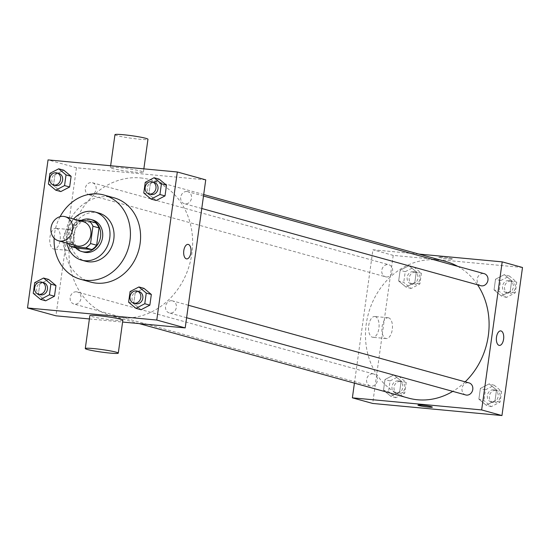 <?xml version="1.0" encoding="UTF-8"?>
<svg xmlns="http://www.w3.org/2000/svg" width="550" height="550" viewBox="0 0 550 550"><rect width="100%" height="100%" fill="white"/><g stroke="black" fill="none" stroke-linecap="round" stroke-linejoin="round"><path stroke-width="0.41" stroke-dasharray="2.75 2.06" d="M76.739 245.829A12.492 10.78 105.5 0 1 69.465 231.839A12.492 10.78 105.5 0 1 81.785 221.451A12.492 10.78 105.5 0 1 83.401 221.746M76.752 248.133A16.122 13.908 105.5 0 1 73.294 243.038L75.694 225.727L69.602 224.042L67.203 241.354A16.122 13.908 105.5 0 0 68.269 243.485M76.924 219.952L74.367 219.718A16.122 13.908 105.5 0 0 69.602 224.042M95.576 222.812L80.458 221.403L74.367 219.718M75.694 225.727A16.122 13.908 105.5 0 1 80.458 221.403M81.331 220.364A16.658 14.369 -74.5 0 0 75.742 247.851M83.751 252.093A16.658 14.369 105.5 0 1 74.044 233.441A16.658 14.369 105.5 0 1 90.475 219.587A16.658 14.369 105.5 0 1 92.634 219.979M73.294 243.038L67.203 241.354M73.535 219.017A24.984 21.553 -74.5 0 0 66.873 243.1M98.917 213.077A24.984 21.553 -74.5 0 0 71.479 231.413A24.984 21.553 -74.5 0 0 85.594 261.243M60.074 216.693A43.725 37.716 -74.5 0 0 54.134 238.171M90.75 282.109A43.725 37.716 105.5 0 1 65.271 233.152A43.725 37.716 105.5 0 1 108.398 196.783A43.725 37.716 105.5 0 1 114.07 197.821M130.103 291.541L135.176 292.951L143.997 288.358L135.176 292.951L133.698 303.634L141.034 309.732L133.698 303.634L128.618 302.232M34.726 282.618L39.806 284.027L48.627 279.441L39.806 284.027L38.321 294.711L45.657 300.809L38.321 294.711L33.248 293.308M145.262 182.311L150.336 183.714L159.156 179.128L150.336 183.714L148.851 194.397L156.193 200.496L148.851 194.397L143.777 192.995M49.885 173.387L54.959 174.79L63.779 170.204L54.959 174.79L53.481 185.474L60.816 191.572L53.481 185.474L48.4 184.071M140.539 177.918A70.799 61.071 105.5 0 1 149.71 179.603A70.799 61.071 105.5 0 1 189.695 264.117A70.799 61.071 105.5 0 1 111.959 316.064A70.799 61.071 105.5 0 1 70.709 236.803A70.799 61.071 105.5 0 1 140.539 177.918M89.389 318.945L122.595 322.053M205.741 179.85L76.471 167.757L55.928 315.817M76.422 291.816A6.249 5.39 105.5 0 1 77.234 291.968A6.249 5.39 105.5 0 1 80.761 299.427A6.249 5.39 105.5 0 1 73.906 304.006A6.249 5.39 105.5 0 1 70.263 297.014A6.249 5.39 105.5 0 1 76.422 291.816M171.799 300.74A6.249 5.39 105.5 0 1 172.611 300.891A6.249 5.39 105.5 0 1 176.137 308.351A6.249 5.39 105.5 0 1 169.276 312.929A6.249 5.39 105.5 0 1 165.639 305.938A6.249 5.39 105.5 0 1 171.799 300.74M186.959 191.51A6.249 5.39 105.5 0 1 187.763 191.654A6.249 5.39 105.5 0 1 191.297 199.114A6.249 5.39 105.5 0 1 184.436 203.699A6.249 5.39 105.5 0 1 180.792 196.708A6.249 5.39 105.5 0 1 186.959 191.51M89.87 194.927A6.249 5.39 -74.5 0 0 96.03 189.729A6.249 5.39 -74.5 0 0 92.393 182.731A6.249 5.39 -74.5 0 0 85.532 187.316A6.249 5.39 -74.5 0 0 89.059 194.776A6.249 5.39 -74.5 0 0 89.87 194.927M76.471 167.757L48.042 159.892M56.464 228.381A10.443 5.225 95.3 0 0 56.004 228.298A10.443 5.225 95.3 0 0 49.83 238.212A10.443 5.225 95.3 0 0 54.058 249.095A10.443 5.225 95.3 0 0 60.184 239.642A10.443 5.225 95.3 0 0 56.464 228.381M122.849 320.217A16.658 1.286 7.9 0 1 106.171 319.199A16.658 1.286 7.9 0 1 89.849 315.638M135.018 172.116A16.658 1.286 -172.1 0 0 143.392 172.164A16.658 1.286 -172.1 0 0 127.071 168.603A16.658 1.286 -172.1 0 0 110.392 167.585A16.658 1.286 -172.1 0 0 118.504 169.826A16.658 1.286 -172.1 0 0 135.018 172.116M114.957 134.681A16.658 1.286 -172.1 0 0 123.069 136.929A16.658 1.286 -172.1 0 0 139.583 139.219A16.658 1.286 -172.1 0 0 147.957 139.26M69.823 229.632A10.443 5.225 95.3 0 0 69.362 229.549A10.443 5.225 95.3 0 0 63.188 239.456A10.443 5.225 95.3 0 0 67.416 250.346A10.443 5.225 95.3 0 0 73.542 240.893A10.443 5.225 95.3 0 0 69.823 229.632M186.67 258.892L186.67 258.892A7.287 3.644 -84.7 0 1 183.721 251.295A7.287 3.644 -84.7 0 1 188.024 244.379L188.024 244.379M408.409 398.083A70.799 61.071 105.5 0 1 367.159 318.821A70.799 61.071 105.5 0 1 436.989 259.937A70.799 61.071 105.5 0 1 446.167 261.621M457.717 266.344A70.799 61.071 105.5 0 1 477.544 284.79M465.183 381.837A70.799 61.071 105.5 0 1 452.788 391.373M386.32 276.946A6.249 5.39 -74.5 0 0 392.487 271.748A6.249 5.39 -74.5 0 0 388.843 264.756A6.249 5.39 -74.5 0 0 381.989 269.335A6.249 5.39 -74.5 0 0 385.516 276.794A6.249 5.39 -74.5 0 0 386.32 276.946M465.726 394.955A6.249 5.39 105.5 0 1 462.089 387.956A6.249 5.39 105.5 0 1 468.249 382.766A6.249 5.39 105.5 0 1 469.061 382.91M480.886 285.718A6.249 5.39 105.5 0 1 477.249 278.726A6.249 5.39 105.5 0 1 483.409 273.529A6.249 5.39 105.5 0 1 484.22 273.68M372.879 373.842A6.249 5.39 105.5 0 1 373.691 373.986A6.249 5.39 105.5 0 1 377.217 381.446A6.249 5.39 105.5 0 1 370.356 386.031A6.249 5.39 105.5 0 1 366.719 379.033A6.249 5.39 105.5 0 1 372.879 373.842M418.908 254.079L372.921 249.776L354.42 383.151M383.508 390.211L390.844 396.309L399.664 391.724L401.149 381.04L393.807 374.942L384.986 379.527L383.508 390.211L390.844 396.309L399.664 391.724L401.149 381.04L393.807 374.942L384.986 379.527L383.508 390.211L388.582 391.621L395.918 397.719L404.738 393.126L406.223 382.442L398.888 376.344L390.067 380.93L388.582 391.621M494.038 289.905L501.373 296.003L510.194 291.418L511.679 280.727L504.343 274.629L495.522 279.214L494.038 289.905L501.373 296.003L510.194 291.418L511.679 280.727L504.343 274.629L495.522 279.214L494.038 289.905L499.111 291.308L506.454 297.406L515.274 292.82L516.752 282.136L509.417 276.038L500.596 280.624L499.111 291.308M522.5 267.493L393.229 255.393L372.687 403.453M478.878 399.135L486.221 405.233L495.041 400.647L496.519 389.964L489.184 383.866L480.363 388.451L478.878 399.135L486.221 405.233L495.041 400.647L496.519 389.964L489.184 383.866L480.363 388.451L478.878 399.135L483.959 400.538L491.294 406.643L500.115 402.05L501.6 391.366L494.257 385.268L485.437 389.854L483.959 400.538M398.661 280.981L406.003 287.079L414.824 282.494L416.302 271.803L408.966 265.705L400.146 270.298L398.661 280.981L406.003 287.079L414.824 282.494L416.302 271.803L408.966 265.705L400.146 270.298L398.661 280.981L403.741 282.384L411.077 288.482L419.897 283.896L421.382 273.212L414.04 267.114L405.219 271.7L403.741 282.384M393.229 255.393L372.921 249.776M375.251 316.58A10.443 5.225 95.3 0 0 374.791 316.498A10.443 5.225 95.3 0 0 368.617 326.411A10.443 5.225 95.3 0 0 372.845 337.294A10.443 5.225 95.3 0 0 378.971 327.848A10.443 5.225 95.3 0 0 375.251 316.58M449.233 259.057A7.287 0.564 -172.1 0 0 452.897 259.071A7.287 0.564 -172.1 0 0 445.761 257.517A7.287 0.564 -172.1 0 0 438.46 257.07A7.287 0.564 -172.1 0 0 442.007 258.053A7.287 0.564 -172.1 0 0 449.233 259.057A7.287 0.564 -172.1 0 0 452.897 259.077A7.287 0.564 -172.1 0 0 445.761 257.517A7.287 0.564 -172.1 0 0 438.46 257.07A7.287 0.564 -172.1 0 0 442.007 258.053A7.287 0.564 -172.1 0 0 449.233 259.057M417.918 405.13L417.918 405.123A7.287 0.564 7.9 0 1 421.582 405.144A7.287 0.564 7.9 0 1 428.808 406.147A7.287 0.564 7.9 0 1 432.355 407.131L432.355 407.131M388.609 317.831A10.443 5.225 95.3 0 0 388.149 317.749A10.443 5.225 95.3 0 0 381.975 327.663A10.443 5.225 95.3 0 0 386.203 338.546A10.443 5.225 95.3 0 0 392.329 329.093A10.443 5.225 95.3 0 0 388.609 317.831M499.366 345.407L499.366 345.407A7.287 3.644 -84.7 0 1 496.416 337.81A7.287 3.644 -84.7 0 1 500.72 330.894L500.727 330.894M413.414 271.631A6.249 5.39 105.5 0 1 414.226 271.776A6.249 5.39 105.5 0 1 417.752 279.235A6.249 5.39 105.5 0 1 410.891 283.821A6.249 5.39 105.5 0 1 407.254 276.822A6.249 5.39 105.5 0 1 413.414 271.631M411.077 288.482L406.003 287.079M419.897 283.896L414.824 282.494M421.382 273.212L416.302 271.803M414.04 267.114L408.966 265.705M405.219 271.7L400.146 270.298M415.449 272.188A6.249 5.39 105.5 0 1 416.254 272.339A6.249 5.39 105.5 0 1 419.788 279.799A6.249 5.39 105.5 0 1 412.926 284.377A6.249 5.39 105.5 0 1 409.283 277.386A6.249 5.39 105.5 0 1 415.449 272.188M398.262 380.861A6.249 5.39 105.5 0 1 399.066 381.013A6.249 5.39 105.5 0 1 402.593 388.465A6.249 5.39 105.5 0 1 395.739 393.051A6.249 5.39 105.5 0 1 392.095 386.059A6.249 5.39 105.5 0 1 398.262 380.861M395.918 397.719L390.844 396.309M404.738 393.126L399.664 391.724M406.223 382.442L401.149 381.04M398.888 376.344L393.807 374.942M390.067 380.93L384.986 379.527M400.29 381.425A6.249 5.39 105.5 0 1 401.101 381.569A6.249 5.39 105.5 0 1 404.628 389.029A6.249 5.39 105.5 0 1 397.767 393.614A6.249 5.39 105.5 0 1 394.13 386.623A6.249 5.39 105.5 0 1 400.29 381.425M508.791 280.548A6.249 5.39 105.5 0 1 509.603 280.699A6.249 5.39 105.5 0 1 513.129 288.159A6.249 5.39 105.5 0 1 506.268 292.738A6.249 5.39 105.5 0 1 502.631 285.746A6.249 5.39 105.5 0 1 508.791 280.548M506.454 297.406L501.373 296.003M515.274 292.82L510.194 291.418M516.752 282.136L511.679 280.727M509.417 276.038L504.343 274.629M500.596 280.624L495.522 279.214M510.819 281.112A6.249 5.39 105.5 0 1 511.631 281.263A6.249 5.39 105.5 0 1 515.158 288.716A6.249 5.39 105.5 0 1 508.296 293.301A6.249 5.39 105.5 0 1 504.659 286.309A6.249 5.39 105.5 0 1 510.819 281.112M493.632 389.785A6.249 5.39 105.5 0 1 494.443 389.936A6.249 5.39 105.5 0 1 497.97 397.389A6.249 5.39 105.5 0 1 491.109 401.974A6.249 5.39 105.5 0 1 487.472 394.982A6.249 5.39 105.5 0 1 493.632 389.785M491.294 406.643L486.221 405.233M500.115 402.05L495.041 400.647M501.6 391.366L496.519 389.964M494.257 385.268L489.184 383.866M485.437 389.854L480.363 388.451M495.66 390.349A6.249 5.39 105.5 0 1 496.471 390.493A6.249 5.39 105.5 0 1 499.998 397.953A6.249 5.39 105.5 0 1 493.144 402.538A6.249 5.39 105.5 0 1 489.5 395.539A6.249 5.39 105.5 0 1 495.66 390.349M55.557 185.508A6.249 5.39 105.5 0 1 51.92 178.509A6.249 5.39 105.5 0 1 58.08 173.319A6.249 5.39 105.5 0 1 58.891 173.463M54.959 174.79L53.481 185.474M40.398 294.738A6.249 5.39 105.5 0 1 36.761 287.746A6.249 5.39 105.5 0 1 42.921 282.549A6.249 5.39 105.5 0 1 43.732 282.7M39.806 284.027L38.321 294.711M150.934 194.432A6.249 5.39 105.5 0 1 147.29 187.433A6.249 5.39 105.5 0 1 153.45 182.236A6.249 5.39 105.5 0 1 154.261 182.387M150.336 183.714L148.851 194.397M135.774 303.662A6.249 5.39 105.5 0 1 132.137 296.67A6.249 5.39 105.5 0 1 138.297 291.472A6.249 5.39 105.5 0 1 139.109 291.624M135.176 292.951L133.698 303.634M143.392 172.164L143.853 168.857M110.392 167.585L110.646 165.749M69.362 229.549L56.004 228.298M67.416 250.346L54.058 249.095M203.706 194.535L149.71 179.603M139.212 323.606L111.959 316.064M89.059 194.776L385.516 276.794M92.393 182.731L388.843 264.756M188.341 305.243L172.611 300.891M186.608 317.728L169.276 312.929M203.5 196.013L187.763 191.654M201.768 208.491L184.436 203.699M373.691 373.986L77.234 291.968M370.356 386.031L73.906 304.006M388.149 317.749L374.791 316.498M386.203 338.546L372.845 337.294M416.254 272.339L414.226 271.776M412.926 284.377L410.891 283.821M401.101 381.569L399.066 381.013M397.767 393.614L395.739 393.051M511.631 281.263L509.603 280.699M508.296 293.301L506.268 292.738M496.471 390.493L494.443 389.936M493.144 402.538L491.109 401.974"/><path stroke-width="0.82" d="M63.511 216.391A12.492 10.78 105.5 0 1 65.127 216.693A12.492 10.78 105.5 0 1 72.188 231.605A12.492 10.78 105.5 0 1 58.465 240.776A12.492 10.78 105.5 0 1 51.184 226.786A12.492 10.78 105.5 0 1 63.511 216.391M65.127 216.693L83.401 221.746A12.492 10.78 105.5 0 1 90.461 236.665A12.492 10.78 105.5 0 1 76.739 245.829L58.465 240.776M70.661 246.448L85.773 247.864A16.122 13.908 105.5 0 0 90.544 243.533L96.635 245.224A16.122 13.908 105.5 0 1 91.864 249.549L76.752 248.133L70.661 246.448A16.122 13.908 105.5 0 1 68.269 243.485M90.544 243.533L92.943 226.222A16.122 13.908 105.5 0 0 89.485 221.127L76.924 219.952M96.635 245.224L99.034 227.906L92.943 226.222M99.034 227.906A16.122 13.908 105.5 0 0 95.576 222.812L89.485 221.127M75.742 247.851A16.658 14.369 -74.5 0 0 81.723 251.529A16.658 14.369 -74.5 0 0 100.526 236.816A16.658 14.369 -74.5 0 0 90.606 219.416A16.658 14.369 -74.5 0 0 81.331 220.364M90.606 219.416L92.634 219.979A16.658 14.369 105.5 0 1 102.561 237.38A16.658 14.369 105.5 0 1 83.751 252.093L81.723 251.529M91.864 249.549L85.773 247.864M66.873 243.1A24.984 21.553 -74.5 0 0 81.531 260.116A24.984 21.553 -74.5 0 0 109.739 238.054A24.984 21.553 -74.5 0 0 94.854 211.956A24.984 21.553 -74.5 0 0 73.535 219.017M81.531 260.116L85.594 261.243A24.984 21.553 -74.5 0 0 113.802 239.174A24.984 21.553 -74.5 0 0 98.917 213.077L94.854 211.956M54.134 238.171A43.725 37.716 -74.5 0 0 80.596 279.304A43.725 37.716 -74.5 0 0 129.958 240.687A43.725 37.716 -74.5 0 0 103.916 195.016A43.725 37.716 -74.5 0 0 60.074 216.693M103.916 195.016L114.07 197.821A43.725 37.716 105.5 0 1 140.113 243.499A43.725 37.716 105.5 0 1 90.75 282.109L80.596 279.304M135.96 308.33L141.034 309.732L149.854 305.147L151.339 294.456L143.997 288.358L138.923 286.956L130.103 291.541L128.618 302.232L135.96 308.33L144.781 303.738L146.259 293.054L138.923 286.956M40.583 299.406L45.657 300.809L54.477 296.223L55.963 285.539L48.627 279.441L43.546 278.032L34.726 282.618L33.248 293.308L40.583 299.406L49.404 294.821L50.889 284.13L43.546 278.032M27.5 307.952L156.771 320.045L177.313 171.985L48.042 159.892L27.5 307.952L55.928 315.817L89.389 318.945M151.113 199.093L156.193 200.496L165.014 195.91L166.492 185.226L159.156 179.128L154.083 177.726L145.262 182.311L143.777 192.995L151.113 199.093L159.933 194.508L161.418 183.824L154.083 177.726M55.742 190.169L60.816 191.572L69.637 186.986L71.122 176.303L63.779 170.204L58.706 168.802L49.885 173.387L48.4 184.071L55.742 190.169L64.563 185.584L66.041 174.9L58.706 168.802M122.595 322.053L185.199 327.91L205.741 179.85L177.313 171.985M185.199 327.91L156.771 320.045M188.024 244.379A7.287 3.644 -84.7 0 1 188.347 244.434A7.287 3.644 -84.7 0 1 190.939 252.292A7.287 3.644 -84.7 0 1 186.67 258.892A7.287 3.644 -84.7 0 1 183.721 251.295A7.287 3.644 -84.7 0 1 188.024 244.379A7.287 3.644 -84.7 0 1 188.347 244.434A7.287 3.644 -84.7 0 1 190.939 252.292A7.287 3.644 -84.7 0 1 186.67 258.892M85.284 348.542L89.849 315.638A16.658 1.286 7.9 0 1 98.23 315.679A16.658 1.286 7.9 0 1 114.737 317.969A16.658 1.286 7.9 0 1 122.849 320.217L118.284 353.121A16.658 1.286 7.9 0 1 101.606 352.103A16.658 1.286 7.9 0 1 85.284 348.542A16.658 1.286 7.9 0 1 93.665 348.583A16.658 1.286 7.9 0 1 110.172 350.873A16.658 1.286 7.9 0 1 118.284 353.121M143.853 168.857L147.957 139.26A16.658 1.286 -172.1 0 0 131.636 135.699A16.658 1.286 -172.1 0 0 114.957 134.681L110.646 165.749M203.706 194.535L446.167 261.621A70.799 61.071 105.5 0 1 457.717 266.344M477.544 284.79A70.799 61.071 105.5 0 1 465.183 381.837M452.788 391.373A70.799 61.071 105.5 0 1 408.409 398.083L139.212 323.606M188.341 305.243L469.061 382.91A6.249 5.39 105.5 0 1 472.587 390.369A6.249 5.39 105.5 0 1 465.726 394.955L186.608 317.728M203.5 196.013L484.22 273.68A6.249 5.39 105.5 0 1 487.747 281.132A6.249 5.39 105.5 0 1 480.886 285.718L201.768 208.491M354.42 383.151L352.378 397.836L481.649 409.929L502.198 261.869L418.908 254.079M352.378 397.836L372.687 403.453L501.957 415.546L481.649 409.929M501.957 415.546L522.5 267.493L502.198 261.869M500.72 330.894A7.287 3.644 -84.7 0 1 501.043 330.949A7.287 3.644 -84.7 0 1 503.642 338.807A7.287 3.644 -84.7 0 1 499.366 345.407A7.287 3.644 -84.7 0 1 496.416 337.81A7.287 3.644 -84.7 0 1 500.727 330.894A7.287 3.644 -84.7 0 1 501.043 330.949A7.287 3.644 -84.7 0 1 503.635 338.807A7.287 3.644 -84.7 0 1 499.366 345.407M421.582 405.144A7.287 0.564 7.9 0 1 428.808 406.147A7.287 0.564 7.9 0 1 432.355 407.131A7.287 0.564 7.9 0 1 425.061 406.684A7.287 0.564 7.9 0 1 417.918 405.13A7.287 0.564 7.9 0 1 421.582 405.144M432.355 407.131A7.287 0.564 7.9 0 1 425.061 406.684A7.287 0.564 7.9 0 1 417.918 405.123M56.856 172.899L58.891 173.463A6.249 5.39 105.5 0 1 62.418 180.923A6.249 5.39 105.5 0 1 55.557 185.508L53.529 184.944A6.249 5.39 105.5 0 1 49.885 177.952A6.249 5.39 105.5 0 1 56.052 172.755A6.249 5.39 105.5 0 1 56.856 172.899A6.249 5.39 105.5 0 1 60.383 180.359A6.249 5.39 105.5 0 1 53.529 184.944M60.816 191.572L69.637 186.986L64.563 185.584M69.637 186.986L71.122 176.303L66.041 174.9M71.122 176.303L63.779 170.204M41.704 282.136L43.732 282.7A6.249 5.39 105.5 0 1 47.259 290.153A6.249 5.39 105.5 0 1 40.398 294.738L38.369 294.174A6.249 5.39 105.5 0 1 34.733 287.183A6.249 5.39 105.5 0 1 40.892 281.985A6.249 5.39 105.5 0 1 41.704 282.136A6.249 5.39 105.5 0 1 45.231 289.596A6.249 5.39 105.5 0 1 38.369 294.174M45.657 300.809L54.477 296.223L49.404 294.821M54.477 296.223L55.963 285.539L50.889 284.13M55.963 285.539L48.627 279.441M152.233 181.823L154.261 182.387A6.249 5.39 105.5 0 1 157.788 189.846A6.249 5.39 105.5 0 1 150.934 194.432L148.899 193.868A6.249 5.39 105.5 0 1 145.262 186.876A6.249 5.39 105.5 0 1 151.422 181.679A6.249 5.39 105.5 0 1 152.233 181.823A6.249 5.39 105.5 0 1 155.76 189.282A6.249 5.39 105.5 0 1 148.899 193.868M156.193 200.496L165.014 195.91L159.933 194.508M165.014 195.91L166.492 185.226L161.418 183.824M166.492 185.226L159.156 179.128M137.074 291.06L139.109 291.624A6.249 5.39 105.5 0 1 142.636 299.076A6.249 5.39 105.5 0 1 135.774 303.662L133.746 303.098A6.249 5.39 105.5 0 1 130.103 296.106A6.249 5.39 105.5 0 1 136.262 290.909A6.249 5.39 105.5 0 1 137.074 291.06A6.249 5.39 105.5 0 1 140.601 298.519A6.249 5.39 105.5 0 1 133.746 303.098M141.034 309.732L149.854 305.147L144.781 303.738M149.854 305.147L151.339 294.456L146.259 293.054M151.339 294.456L143.997 288.358"/></g></svg>
